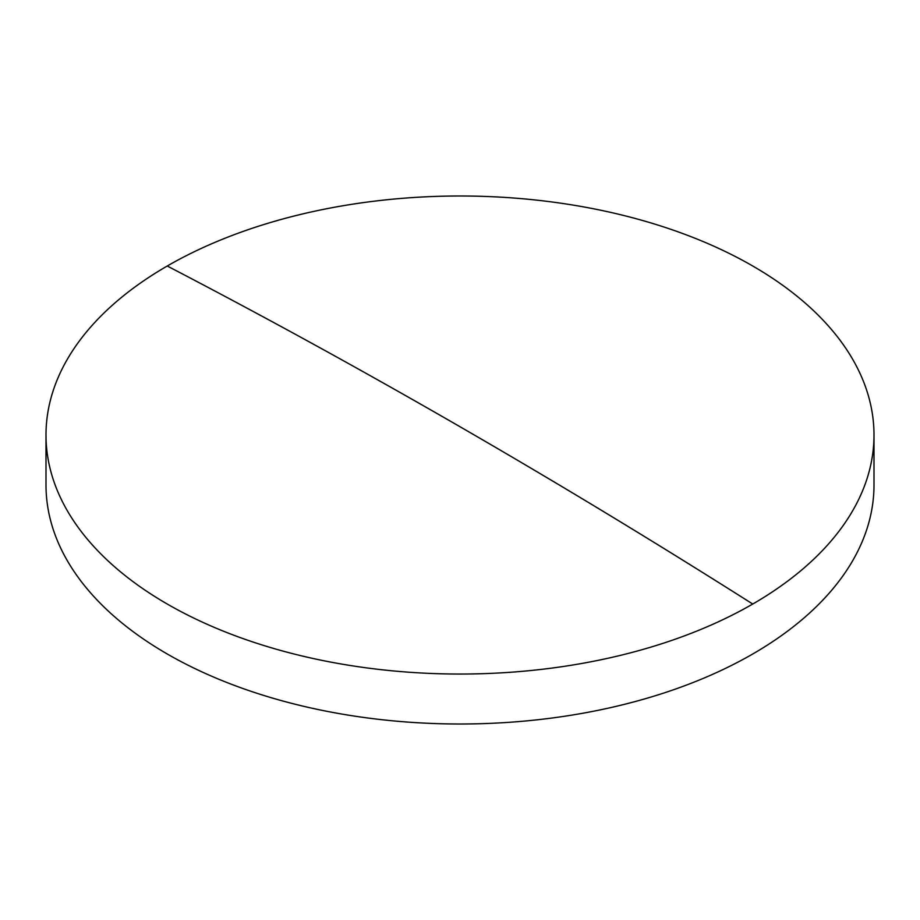 <?xml version="1.0" encoding="UTF-8"?>
<svg xmlns="http://www.w3.org/2000/svg" width="920" height="920" viewBox="0 0 920 920"><rect width="100%" height="100%" fill="white"/><g stroke="black" fill="none" stroke-linecap="round" stroke-linejoin="round"><path stroke-width="1.38" d="M874 435.022L874 484.978A414 239.016 180 0 1 752.744 653.994A414 239.016 180 0 1 167.256 653.994A414 239.016 180 0 1 46 484.978L46 435.022A414 239.016 180 0 1 167.256 266.006A414 239.016 180 0 1 752.744 266.006A414 239.016 180 0 1 874 435.022A414 239.016 180 0 1 752.744 604.037A414 239.016 180 0 1 167.256 604.037A414 239.016 180 0 1 46 435.022M167.256 266.006A8441.356 4873.642 60 0 1 752.744 604.037"/></g></svg>
